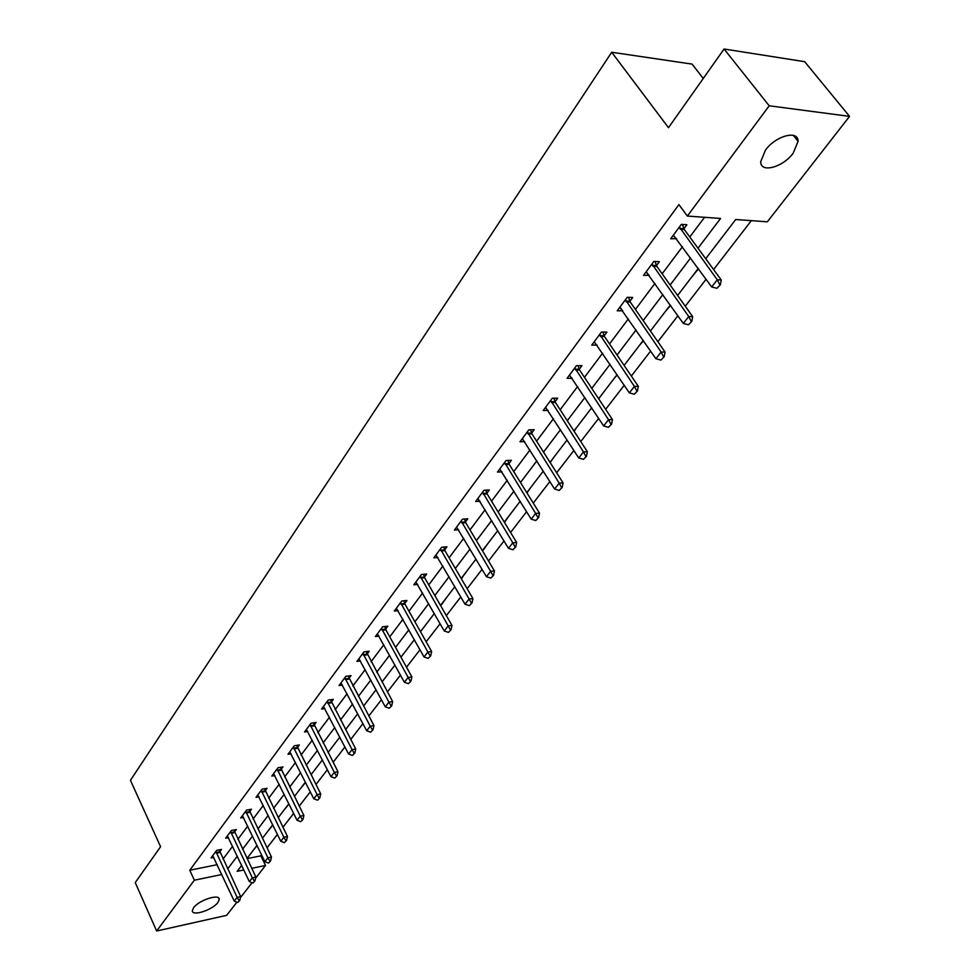 <?xml version="1.0" encoding="UTF-8"?>
<svg xmlns="http://www.w3.org/2000/svg" width="980" height="980" viewBox="0 0 980 980"><rect width="100%" height="100%" fill="white"/><g stroke="black" fill="none" stroke-linecap="round" stroke-linejoin="round"><path stroke-width="1.47" d="M193.587 907.737C198.793 900.167 219.79 893.38 219.238 899.383L217.94 902.433C212.685 909.942 191.896 916.717 192.337 910.714L193.587 907.737M765.429 150.161C775.719 135.718 798.516 129.679 798.075 141.365L793.188 153.174C782.861 167.396 760.419 173.423 760.713 161.749L765.429 150.161M703.26 78.449L692.088 64.104L611.704 52.246L130.45 780.325L160.585 846.72L135.24 882.6L156.641 931L194.359 880.199L221.823 874.515M611.704 52.246L668.483 127.694L724.073 49L804.678 61.691L849.55 116.375L767.352 221.811L735.698 219.532L705.698 258.745M247.083 858.627L260.864 855.834L261.599 854.891M267.026 847.859L277.426 834.397M282.926 827.279L293.645 813.388M299.231 806.16L310.293 791.828M315.952 784.502L327.381 769.704M333.114 762.281L344.923 746.993M350.73 739.459L362.931 723.669M368.823 716.025L381.428 699.696M387.418 691.954L400.452 675.073M406.516 667.208L420.004 649.752M426.153 641.778L440.106 623.721M446.353 615.624L460.796 596.93M467.142 588.698L482.087 569.356M488.53 561.001L504.014 540.948M510.568 532.471L526.603 511.695M533.255 503.083L549.878 481.548M556.652 472.789L573.888 450.457M580.773 441.551L598.658 418.374M605.652 409.322L624.223 385.275M631.341 376.063L650.622 351.085M657.862 341.714L677.891 315.768M685.265 306.226L706.09 279.251M713.587 269.537L751.329 220.659M260.864 855.834L265.507 865.475L255.633 878.154M252.068 882.723L240.418 897.668M236.903 902.176L226.637 915.345L156.641 931M729.512 227.617L718.769 241.656M691.464 277.365L698.495 268.802M665.016 311.934L670.528 305.356M639.389 345.45L643.468 340.734M614.546 377.937L617.265 374.96M599.625 397.439L598.841 399.056M590.438 409.444L591.896 408.121M575.958 428.37L574.145 431.335M552.99 458.407L550.209 462.621M530.695 487.562L526.983 492.977M509.024 515.897L504.455 522.426M487.966 543.435L482.577 551.005M467.485 570.201L461.335 578.776M447.566 596.244L440.706 605.75M428.187 621.59L420.861 631.157M409.309 646.261L402.192 655.571M390.947 670.283L384.001 679.348M373.049 693.681L366.287 702.513M355.605 716.478L349.015 725.09M338.602 738.712L332.183 747.103M322.028 760.382L315.768 768.565M299.745 789.513L305.552 782.408M284.114 809.946L289.002 804.029M268.863 829.889L272.881 825.111M253.967 849.354L257.152 845.654M698.005 248.222L720.57 218.454L687.348 216.066L678.92 204.612L189.777 870.24L217.217 864.679M223.024 859.068L232.603 846.291M237.858 839.284L247.744 826.116M253.073 819.023L263.265 805.438M268.655 798.247L279.165 784.233M284.641 776.944L295.495 762.477M301.032 755.09L312.24 740.157M317.851 732.673L329.427 717.25M335.111 709.667L347.067 693.742M352.837 686.037L365.185 669.585M371.053 661.782L383.805 644.767M389.746 636.853L402.952 619.262M408.979 611.226L422.625 593.035M428.75 584.876L442.862 566.06M449.085 557.779L463.699 538.302M470.008 529.898L485.137 509.723M491.544 501.184L507.224 480.286M513.728 471.613L529.984 449.967M536.587 441.147L553.431 418.705M560.156 409.75L577.624 386.463M584.46 377.361L602.59 353.192M609.536 343.943L628.352 318.855M635.42 309.435L654.958 283.392M662.149 273.8L682.46 246.727M689.785 236.976L704.547 217.303M683.905 228.757L686.894 224.751L681.37 224.371L670.688 238.777L676.567 238.606M656.441 265.617L659.356 261.709L653.856 261.44L643.517 275.368L649.238 275.294M629.87 301.289L632.713 297.479L627.225 297.308L617.216 310.795L622.79 310.795M604.146 335.822L606.914 332.11L601.451 332.036L591.749 345.095L597.151 345.132M579.217 369.288L581.924 365.65L576.485 365.663L567.077 378.329L572.234 378.28M555.06 401.714L557.694 398.174L552.279 398.26L543.165 410.534L548.102 410.424M531.626 433.16L534.21 429.705L528.808 429.877L519.976 441.772L524.704 441.6M508.902 463.675L511.425 460.294L506.048 460.527L497.473 472.078L502.017 471.858M486.84 493.283L489.302 489.976L483.961 490.294L475.631 501.503L480.004 501.221M465.414 522.034L467.827 518.8L462.511 519.18L454.426 530.07L458.64 529.751M444.614 549.976L446.966 546.803L441.674 547.244L433.822 557.828L437.876 557.473M424.389 577.122L426.692 574.023L421.437 574.513L413.793 584.803L417.713 584.411M404.728 603.509L406.982 600.483L401.751 601.022L394.327 611.03L398.113 610.614M385.606 629.185L387.81 626.208L382.604 626.808L375.389 636.535L379.052 636.106M366.998 654.162L369.166 651.247L363.984 651.896L356.953 661.365L360.505 660.912M348.88 678.466L351.012 675.624L345.866 676.31L339.019 685.522L342.461 685.057M331.252 702.145L333.335 699.353L328.214 700.075L321.55 709.055L324.895 708.564M314.078 725.2L316.111 722.456L311.028 723.228L304.535 731.974L307.781 731.472M297.332 747.667L299.341 744.971L294.282 745.78L287.961 754.306L291.109 753.792M281.027 769.557L282.987 766.923L277.965 767.769L271.791 776.074L274.865 775.548M265.115 790.909L267.05 788.324L262.052 789.194L256.037 797.304L259.026 796.764M249.606 811.734L251.505 809.198L246.531 810.105L240.664 818.006L243.579 817.467M234.465 832.045L236.327 829.558L231.403 830.489L225.67 838.206L228.499 837.655M219.704 851.877L221.529 849.427L216.629 850.383L211.043 857.917L213.799 857.365M724.073 49L769.202 105.791L849.55 116.375M189.777 870.24L194.359 880.199M687.348 216.066L769.202 105.791M227.654 868.917L237.295 856.177M242.587 849.195L252.534 836.075M257.899 828.994L268.165 815.458M273.591 808.292L284.175 794.314M289.688 787.05L300.615 772.632M306.189 765.27L317.471 750.374M323.13 742.914L334.78 727.54M340.513 719.969L352.555 704.081M358.374 696.413L370.808 679.998M376.712 672.219L389.562 655.253M395.553 647.351L408.844 629.809M414.92 621.786L428.664 603.643M434.838 595.509L449.06 576.73M455.32 568.474L470.057 549.033M476.403 540.642L491.666 520.515M498.122 512.001L513.924 491.139M520.478 482.491L536.856 460.87M543.52 452.086L560.499 429.669M567.273 420.738L584.889 397.488M591.773 388.399L610.062 364.278M617.057 355.03L636.045 329.99M643.162 320.582L662.884 294.564M670.136 284.996L690.618 257.961M241.68 865.426L237.16 871.342L243.836 869.958M251.713 868.329L265.507 865.475M698.262 268.471L677.609 295.482M670.295 305.037L650.426 331.02M643.248 340.415L624.113 365.418M617.057 374.654L598.633 398.738M591.687 407.815L573.937 431.016M567.114 439.934L550.013 462.315M543.288 471.086L526.787 492.658M520.184 501.295L504.271 522.107M497.767 530.609L482.405 550.699M475.998 559.078L461.163 578.47M454.855 586.714L440.522 605.444M434.324 613.566L420.469 631.671M414.356 639.67L400.967 657.164M394.94 665.053L382.004 681.97M376.063 689.736L363.543 706.102M357.688 713.759L345.56 729.61M339.791 737.156L328.067 752.481M322.371 759.929L311.015 774.776M305.405 782.114L294.404 796.495M288.855 803.747L278.21 817.675M272.734 824.817L262.407 838.317M257.017 845.373L247.009 858.468M673.346 235.188L676.188 239.108M646.555 272.134L649.005 275.601M620.671 308.002L622.692 310.93M716.956 288.279L720.398 284.727L716.956 288.279L711.701 286.969L673.37 235.151M679.41 227.029L717.262 279.802L721.231 279.974L720.398 284.727M682.362 224.445L684.297 229.479L721.231 279.974M711.701 286.969L717.262 279.802L719.736 284.702M688.475 324.772L691.831 321.33L688.475 324.772L683.33 323.449L646.139 271.84M651.97 263.975L688.72 316.528L692.676 316.613L691.831 321.33M654.995 261.501L656.821 266.327L692.676 316.613M683.33 323.449L688.72 316.528L691.17 321.318M660.924 360.077L664.195 356.732L660.924 360.077L655.902 358.729L619.777 307.34M625.424 299.733L661.108 352.041L665.053 352.053L664.195 356.732M628.511 297.344L630.238 301.999L665.053 352.053M655.902 358.729L661.108 352.041L663.534 356.732M634.268 394.242L637.453 390.996L634.268 394.242L629.356 392.882L594.248 341.726M599.723 334.352L634.391 386.402L638.323 386.353L637.453 390.996M602.859 332.049L604.501 336.532L638.323 386.353M629.356 392.882L634.391 386.402L636.804 390.996M608.47 427.317L611.557 424.156L608.47 427.317L603.643 425.945L569.527 375.034M574.831 367.892L608.519 419.673L612.439 419.563L611.557 424.156M578.004 365.663L579.56 369.974L612.439 419.563M603.643 425.945L608.519 419.673L610.908 424.181M583.455 459.351L586.481 456.288L583.455 459.351L578.739 457.979L545.554 407.325M550.699 400.391L583.468 451.903L587.375 451.731L586.481 456.288M553.908 398.235L555.391 402.4L587.375 451.731M578.739 457.979L583.468 451.903L585.832 456.325M559.225 490.416L562.177 487.428L559.225 490.416L554.607 489.032L522.316 438.636M527.301 431.911L559.188 483.14L563.071 482.907L562.177 487.428M530.535 429.816L531.956 433.846L563.071 482.907M554.607 489.032L559.188 483.14L561.528 487.464M535.729 520.527L538.596 517.624L535.729 520.527L531.197 519.143L499.763 469.004M504.602 462.487L535.644 513.422L539.515 513.153L538.596 517.624M507.861 460.453L509.22 464.349L539.515 513.153M531.197 519.143L535.644 513.422L537.959 517.673M512.932 549.743L515.737 546.913L512.932 549.743L508.485 548.347L477.873 498.489M482.564 492.168L512.797 542.798L516.656 542.479L515.737 546.913M485.86 490.184L487.146 493.957L516.656 542.479M508.485 548.347L512.797 542.798L515.088 546.975M490.796 578.102L493.54 575.346L490.796 578.102L486.435 576.706L456.607 527.13M461.176 520.98L490.625 571.316L494.459 570.948L493.54 575.346M464.483 519.045L465.721 522.707L494.459 570.948M486.435 576.706L490.625 571.316L492.903 575.407M469.31 605.64L471.993 602.957L469.31 605.64L465.035 604.231L435.965 554.937M440.4 548.971L469.102 599.001L472.924 598.596L471.993 602.957M443.72 547.073L444.908 550.638L472.924 598.596M465.035 604.231L469.102 599.001L471.356 603.031M448.448 632.382L451.057 629.773L448.448 632.382L444.246 630.985L415.888 581.973M420.2 576.167L448.191 625.902L451.988 625.448L451.057 629.773M423.532 574.317L424.671 577.784L451.988 625.448M444.246 630.985L448.191 625.902L450.42 629.846M428.162 658.389L430.71 655.828L428.162 658.389L424.034 656.98L396.373 608.262M400.563 602.614L427.88 652.031L431.653 651.553L430.71 655.828M403.907 600.801L405.01 604.17L431.653 651.553M424.034 656.98L427.88 652.031L430.085 655.914M408.44 683.66L410.938 681.173L408.44 683.66L404.385 682.252L377.398 633.827M381.477 628.339L408.121 677.437L411.882 676.923L410.938 681.173M384.822 626.551L385.875 629.834L411.882 676.923M404.385 682.252L408.121 677.437L410.314 681.259M389.256 708.234L391.706 705.808L389.256 708.234L385.275 706.825L358.925 658.707M362.894 653.354L388.913 702.158L392.649 701.607L391.706 705.808M366.251 651.614L392.649 701.607M385.275 706.825L388.913 702.158L391.081 705.906M370.599 732.158L372.988 729.782L370.599 732.158L366.679 730.749L340.954 682.913M344.813 677.719L370.22 726.192L373.931 725.617L372.988 729.782M348.17 676.004L373.931 725.617M366.679 730.749L370.22 726.192L372.363 729.88M352.433 755.433L354.772 753.118L352.433 755.433L348.586 754.024L323.449 706.494M327.21 701.435L352.028 749.59L355.728 748.99L354.772 753.118M330.554 699.745L355.728 748.99M348.586 754.024L352.028 749.59L354.16 753.216M334.744 778.096L337.034 775.842L334.744 778.096L330.958 776.687L306.397 729.463M310.06 724.526L334.315 772.375L337.99 771.738L337.034 775.842M313.404 722.873L337.99 771.738M330.958 776.687L334.315 772.375L336.422 775.939M317.52 800.182L319.762 797.965L317.52 800.182L313.796 798.774L289.786 751.844M293.351 747.03L317.067 794.572L320.717 793.91L319.762 797.965M296.695 745.4L320.717 793.91M313.796 798.774L317.067 794.572L319.149 798.075M300.725 821.693L302.93 819.525L300.725 821.693L297.075 820.285L273.591 773.661M277.071 768.969L300.26 816.193L303.886 815.495L302.93 819.525M280.415 767.352L303.886 815.495M297.075 820.285L300.26 816.193L302.33 819.648M284.372 842.653L286.528 840.546L284.372 842.653L280.77 841.257L257.801 794.927M261.195 790.346L283.869 837.263L287.483 836.553L286.528 840.546M264.526 788.765L287.483 836.553M280.77 841.257L283.869 837.263L285.927 840.656M268.422 863.098L270.529 861.028L268.422 863.098L264.882 861.702L242.403 815.666M245.711 811.207L267.908 857.806L271.485 857.071L270.529 861.028M249.03 809.639L271.485 857.071M264.882 861.702L267.908 857.806L269.941 861.151M252.864 883.041L254.935 881.008L252.864 883.041L249.373 881.633L227.372 835.903M230.606 831.555L252.326 877.835L255.89 877.088L254.935 881.008M233.926 830.011L255.89 877.088M249.373 881.633L252.326 877.835L254.335 881.143M237.687 902.482L239.72 900.51L237.687 902.482L234.245 901.086L212.709 855.663M215.87 851.412L237.123 897.386L240.676 896.614L239.72 900.51M219.177 849.893L240.676 896.614M234.245 901.086L237.123 897.386L239.12 900.632M680.316 229.222L684.297 229.479M679.899 228.414L683.881 228.683M652.864 266.144L656.821 266.327M652.46 265.36L656.416 265.543M626.293 301.877L630.238 301.999M625.902 301.093L629.846 301.215M600.569 336.483L604.501 336.532M600.189 335.699L604.121 335.748M575.652 369.999L579.56 369.974M575.272 369.227L579.192 369.215M551.495 402.486L555.391 402.4M551.128 401.714L555.035 401.641M528.073 433.981L531.956 433.846M527.718 433.221L531.601 433.087M505.362 464.532L509.22 464.349M505.019 463.785L508.877 463.601M483.312 494.19L487.146 493.957M482.969 493.442L486.815 493.21M461.899 522.989L465.721 522.707M461.568 522.242L465.402 521.973M441.098 550.956L444.908 550.638M440.78 550.221L444.589 549.903M420.886 578.139L424.671 577.784M420.579 577.404L424.365 577.048M401.237 604.562L405.01 604.17M400.943 603.839L404.703 603.447M382.127 630.263L385.875 629.834M381.833 629.552L385.581 629.111M363.543 655.277L367.267 654.799M363.249 654.554L366.973 654.089M345.438 679.606L349.149 679.103M345.156 678.907L348.868 678.405M327.822 703.309L331.51 702.77M327.553 702.611L331.228 702.072M310.66 726.388L314.323 725.825M310.391 725.69L314.053 725.139M293.939 748.867L297.577 748.291M293.682 748.181L297.32 747.605M277.646 770.795L281.26 770.182M277.389 770.109L281.003 769.496M261.758 792.159L265.36 791.522M261.501 791.485L265.102 790.848M246.262 812.996L249.839 812.346M246.017 812.334L249.594 811.673M231.145 833.331L234.698 832.657M230.9 832.669L234.453 831.983M216.396 853.176L219.924 852.478M216.151 852.514L219.679 851.816M219.238 899.383L218.589 897.986M798.075 141.365L793.322 135.375"/></g></svg>
